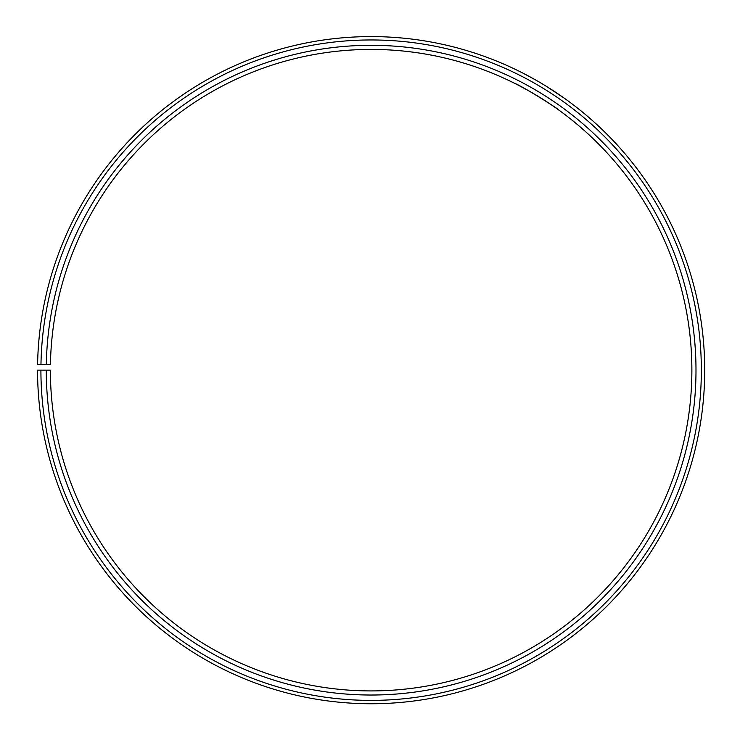 <?xml version="1.0" encoding="UTF-8"?>
<svg xmlns="http://www.w3.org/2000/svg" width="740" height="740" viewBox="0 0 740 740"><rect width="100%" height="100%" fill="white"/><g stroke="black" fill="none" stroke-linecap="round" stroke-linejoin="round"><path stroke-width="1.11" d="M40.913 370.167L37.555 370.167A333.583 333.583 0 0 0 536.241 660.024A333.583 333.583 0 0 0 541.273 83.241A333.583 333.583 0 0 0 37.601 364.348L40.968 364.404A330.216 330.216 0 0 1 539.553 86.136A330.216 330.216 0 0 1 534.576 657.101A330.216 330.216 0 0 1 40.913 370.167L50.385 370.167A320.753 320.753 0 0 0 529.886 648.878A320.753 320.753 0 0 0 534.724 94.276A320.753 320.753 0 0 0 50.431 364.57L46.324 364.496A324.851 324.851 0 0 1 536.824 90.742A324.851 324.851 0 0 1 531.921 652.44A324.851 324.851 0 0 1 46.278 370.167M40.968 364.404L46.324 364.496M514.929 83.463C521.857 85.849 559.505 109.557 557.793 109.335L556.767 108.604M556.258 108.234L551.615 105.015M548.377 102.842L544.677 100.427M544.27 100.168L540.385 97.717M536.306 95.219L532.014 92.685M527.805 90.289L517.528 84.776M516.77 84.388L513.81 82.899M564.426 98.3L546.435 86.367M524.151 73.76L534.437 79.3M538.692 81.724L542.901 84.212M549.135 88.051L551.217 89.374"/></g></svg>
